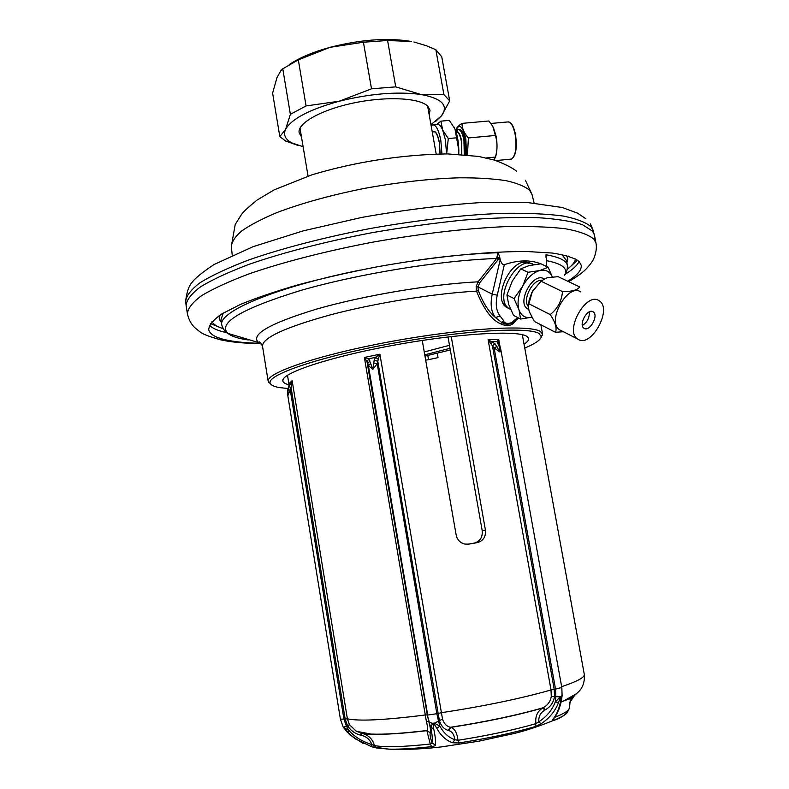 <?xml version="1.0" encoding="UTF-8"?>
<svg xmlns="http://www.w3.org/2000/svg" width="789" height="789" viewBox="0 0 789 789"><rect width="100%" height="100%" fill="white"/><g stroke="black" fill="none" stroke-linecap="round" stroke-linejoin="round"><path stroke-width="1.18" d="M449.493 345.286L424.255 351.983M424.758 354.843L450.026 348.314L424.758 354.843M424.975 356.125L450.312 349.961M418.436 260.035C447.984 255.892 474.495 253.456 497.967 252.717L496.606 258.506L478.134 281.811L476.142 286.624L476.507 291.121C483.736 309.18 491.774 320.068 500.611 323.776C505.552 326.153 509.743 326.104 513.195 323.618L516.44 319.89M248.318 339.98C238.377 338.589 231.552 336.38 227.843 333.372C217.488 322.977 241.681 308.696 300.431 290.539C358.206 273.803 441.11 260.311 496.606 258.506L498.244 259.473L479.682 282.847L477.956 286.89L478.321 290.53C483.006 302.927 488.726 311.931 495.482 317.553L501.469 322.287C504.881 324.743 508.639 324.861 512.761 322.632L514.083 321.675M497.967 252.717L499.615 256.553L498.244 259.473M545.998 257.411L545.998 254.778C559.411 257.096 566.541 260.646 567.38 265.42C567.38 270.193 566.413 273.467 564.47 275.233C568.396 268.605 562.419 263.753 546.54 260.666M545.889 266.159L546.55 265.656L546.639 261.346L545.998 254.778M497.129 257.658L500.226 259.601C501.232 263.161 502.613 264.848 504.349 264.68L497.248 295.194C495.324 304.199 496.271 311.142 500.088 316.024L503.658 320.709C503.895 324.23 511.341 324.368 513.876 320.61L517.811 317.632M504.349 264.68C518.166 259.976 530.326 259.689 540.84 263.832M541.865 264.256L545.12 265.794M531.461 263.704L526.322 262.056C509.467 260.163 492.563 298.903 506.449 307.266L509.053 308.607M507.08 307.69L508.441 308.144M529.567 262.707L530.76 263.516M500.088 316.024L495.482 317.553C491.172 312.089 490.087 304.298 492.228 294.169L477.956 286.89L476.142 286.624M503.658 320.709L500.611 323.776M513.876 320.61L513.185 323.618M500.078 258.999L499.615 256.553M223.129 328.658L222.005 328.283C216.916 326.518 213.543 324.358 211.896 321.784M567.34 269.197L568.267 268.467C572.469 265.104 574.915 261.938 575.615 258.96M270.893 384.312L268.201 381.452C265.597 373.01 318.598 354.843 390.683 341.578C462.709 328.254 529.892 324.387 540.426 331.528L542.585 334.053L541.007 337.662M524.754 348.057C535.208 343.688 540.712 339.901 541.264 336.716L539.084 333.52C528.502 326.439 460.204 330.621 388.237 344.152C316.211 357.614 265.203 375.623 270.331 383.513C271.248 385.308 274.237 386.649 279.296 387.557L288.024 388.563M289.06 384.805C284.937 383.819 282.856 382.418 282.807 380.604C281.9 372.901 329.92 356.865 393.484 345.247C456.989 333.569 516.391 329.999 526.47 336.144L528.531 338.156C529.103 339.881 527.614 341.903 524.054 344.211M287.679 376.314L286.801 375.722M522.515 335.749L523.137 334.901M501.262 322.159L505.078 322.346M579.077 261.445C577.232 265.459 572.587 269.73 565.141 274.256M226.887 332.682L223.05 331.784C216.561 330.108 212.034 327.948 209.47 325.285M567.705 281.229C577.361 275.322 581.868 269.976 581.207 265.193L579.175 261.553C574.274 257.865 565.328 255.034 552.349 253.052L527.545 251.553C488.766 251.188 433.072 256.711 376.915 266.869C349.103 272.274 322.967 278.221 298.508 284.701C275.637 291.328 256.218 297.936 240.231 304.524L221.896 313.884C213.464 319.742 209.075 324.96 208.71 329.536C209.578 333.875 214.766 337.209 224.273 339.526C233.209 341.676 244.945 342.929 259.473 343.284M568.701 281.703C585.586 271.416 586.385 268.447 589.778 264.887L592.569 260.893C592.736 261.198 597.727 251.336 595.991 243.219L594.097 239.373C589.038 234.905 579.52 231.374 565.545 228.771C549.026 226.808 528.571 226.118 504.201 226.68C464.267 228.583 420.478 233.741 372.842 242.134C326.577 250.971 283.833 261.938 250.261 273.428C229.737 281.091 213.553 288.468 201.718 295.569C192.516 302.355 187.752 308.43 187.417 313.795L186.115 305.461C186.549 299.928 191.402 293.686 200.662 286.752C212.566 279.503 228.79 271.998 249.334 264.226C282.916 252.598 325.601 241.562 371.767 232.745C402.804 227.35 433.003 223.159 462.364 220.18C490.452 217.981 515.375 217.133 537.151 217.626C556.6 218.869 571.729 221.236 582.529 224.727L592.539 231.138L594.423 234.935L594.117 239.481M435.646 121.427L441.515 115.805L449.7 100.913L441.761 56.828L435.844 49.707L426.267 45.693L413.919 41.995M363.413 42.221L371.511 88.822L339.231 101.219L306.073 105.933L290.372 114.336L285.579 129.386L279.819 136.655L272.609 93.082L276.978 77.608L280.667 71.02L282.778 68.791L298.321 59.846L330.019 47.33L363.413 42.221L387.596 40.495L411.483 41.492C388.04 37.527 360.879 39.48 330.019 47.33C312.829 52.094 299.238 57.844 289.247 64.599M298.321 59.846L306.073 105.933M435.844 49.707L443.891 94.512L420.902 94.483C397.498 91.346 370.278 93.595 339.231 101.219C309.318 109.523 291.437 118.922 285.579 129.386C283.143 134.899 285.263 139.426 291.95 142.947L303.124 146.744M430.952 124.662L441.515 115.805C448.892 105.548 442.018 98.447 420.902 94.483L395.743 86.869L371.511 88.822M443.891 94.512L449.7 100.913M429.206 114.869L430.025 110.204L427.914 106.357C420.073 97.905 386.935 96.041 354.153 102.876C321.31 109.632 297.187 123.262 299.149 132.808L301.487 136.931M297.749 145.314L285.648 141.034L279.819 136.655M387.596 40.495L395.743 86.869M282.778 68.791L290.372 114.336M425.695 360.218L438.023 357.654L437.274 353.354M448.014 336.933L482.197 530.642L485.422 530.06C486.014 536.698 483.312 540.889 477.286 542.625L468.676 544.134L464.839 544.075C460.155 542.871 457.265 539.873 456.18 535.09L422.243 340.434M467.542 544.262L474.13 543.108C480.097 541.392 482.789 537.23 482.197 530.642M427.786 355.523L428.555 359.646M451.229 336.548L485.422 530.06M289.573 384.914L290.766 383.691L291.595 385.515L292.147 380.663L289.168 386.561L288.172 389.628L287.837 395.733L287.699 390.072L289.652 383.069L289.741 384.618M498.766 343.521L498.747 339.487L496.932 341.578L499.102 346.272L499.95 352.012L495.028 343.777L488.105 339.743L491.113 344.034L492.366 341.696L496.932 341.578L499.23 344.586M378.247 359.212L379.894 354.192L375.534 357.348L374.213 360.021L372.842 369.341L368.857 358.748L364.38 357.456L367.003 361.569L368.857 358.748L375.534 357.348L378.247 359.212L377.793 361.342L374.213 360.021M291.595 385.515L291.092 387.665L289.168 386.561M287.65 390.377L287.837 395.733L291.092 387.665L345.148 718.937L347.426 725.446C350.533 730.535 355.05 733.809 361.007 735.269L360.997 732.991L365.041 734.322C370.002 736.67 373.128 740.427 374.41 745.566L376.856 748.031L388.898 749.136C399.786 749.402 414.028 748.564 431.622 746.621C434.384 746.138 435.617 745.625 435.331 745.053C435.863 741.601 435.301 736.127 433.654 728.612L433.269 723.543L433.772 723.474L436.781 728.188C440.607 735.397 445.824 740.26 452.432 742.755L458.754 742.982C487.819 738.396 513.244 732.951 535.021 726.639L541.126 723.789C549.489 718.148 555.278 711.086 558.494 702.595L560.693 696.914L560.506 701.944C558.681 709.992 555.929 716.027 552.261 720.071L552.744 720.722C563.464 716.471 568.514 713.029 567.912 710.376M289.829 384.135L289.652 383.069L292.147 380.663L347.387 718.809L349.468 724.736L356.352 731.265L360.997 732.991L371.589 734.184C384.529 734.687 402.952 733.514 426.849 730.663L426.898 730.515C427.786 728.967 427.608 725.91 426.366 721.343L364.38 357.456L379.894 354.192L442.521 719.095C443.951 723.651 446.613 726.373 450.509 727.271L450.874 727.369C454.789 728.73 457.166 733.04 457.995 740.289L458.754 742.982M361.007 735.269L361.53 735.397C366.52 736.551 369.962 739.609 371.856 744.55L371.698 746.769L376.856 748.031M343.136 726.925L349.024 730.673C354.912 737.084 362.526 741.709 371.856 744.55L374.41 745.566C384.667 747.469 403.287 746.956 430.271 744.017L426.849 730.663L430.291 732.784L426.898 730.515C402.686 733.405 384.065 734.598 371.027 734.076L356.362 731.265M343.176 726.994L347.387 731.955L355.04 738.721L371.698 746.769M431.622 746.621L430.271 744.017L431.987 742.824C432.658 739.569 432.244 734.431 430.745 727.428L432.697 723.266L434.167 723.069L439.917 726.166C443.517 732.892 448.497 737.419 454.868 739.747L457.995 740.289C487.71 735.595 513.688 730.042 535.928 723.641C535.041 716.52 537.309 711.303 542.724 708.009L543.187 707.743C547.891 705.07 550.584 701.293 551.274 696.401L551.018 689.971L488.105 339.743L498.747 339.487L500.019 346.499M430.291 732.784C430.853 730.999 430.39 727.369 428.881 721.886L427.322 714.923L424.965 715.021C384.805 720.091 358.946 721.353 347.387 718.809L343.925 719.104L346.351 725.998L349.024 730.673L347.387 731.955M535.021 726.639L535.928 723.641L538.798 721.836C538.463 716.52 540.504 712.595 544.933 710.07L545.406 709.804L543.187 707.743C517.15 715.209 486.261 721.718 450.509 727.271L448.122 730.348C443.97 729.204 441.051 725.9 439.355 720.426L377.793 361.342L377.221 363.749L372.842 369.341L368.394 365.583L367.704 363.453L369.903 360.928M373.641 362.999L377.221 363.749L436.859 713.739L427.677 715.031L368.394 365.583L370.623 363.63M435.331 745.053L431.987 742.824C430.321 737.656 429.739 734.362 430.232 732.942M367.003 361.569L427.322 714.923L429.324 722.399L433.269 723.543M545.406 709.804C550.663 706.707 553.7 702.24 554.519 696.371L554.223 689.31L551.018 689.971C520.74 698.59 484.111 706.185 441.11 712.753L436.859 713.739L438.497 721.126L433.772 723.474M448.122 730.348L448.487 730.446C451.959 731.334 454.089 734.431 454.868 739.747L452.432 742.755M567.143 699.735L567.252 699.232M346.647 731.551L343.116 726.886M363.098 743.494L349.517 734.559L343.402 727.31M288.172 389.628L290.283 390.141L343.925 719.104L340.414 719.183L287.6 394.342M570.279 700.07L572.814 696.539M554.036 718.256L552.754 720.712C561.926 718 567.508 713.631 569.51 707.625L569.48 707.358M553.622 718.473L552.261 720.071M541.126 723.789L538.798 721.836C546.767 716.511 552.261 709.883 555.278 701.944L560.407 696.667L561.344 696.371L561.009 696.815M562.113 695.494L561.344 696.371L561.827 698.226M561.374 700.918L562.103 695.612L561.798 687.456L555.545 689.122L555.851 696.608L560.693 696.914M561.798 687.456L500.68 348.896L499.95 352.012L494.131 347.929L555.545 689.122L554.223 689.31L492.444 345.878L491.113 344.034M497.04 346.332L494.131 347.929L492.444 345.878L495.028 343.777M500.68 348.896L500.216 347.071L499.102 346.272M500.216 347.071L499.289 344.714L497.987 343.698M464.277 154.683L463.932 140.225C462.384 132.739 460.362 129.199 457.857 129.623L455.983 131.684M456.062 131.941L456.081 131.941C458.241 131.576 459.977 134.633 461.318 141.103L461.457 154.466M436.544 124.573L440.903 121.141L449.296 120.401L454.987 129.011C457.344 134.87 458.626 142 458.833 150.393L458.774 154.289M454.868 128.735L454.01 126.99M458.843 150.807L458.715 154.289M454.987 129.011L458.833 150.393M456.772 137.779L448.3 138.558L446.653 153.885M440.903 121.141L442.659 129.978L448.3 138.558M433.595 124.83L436.938 124.534C438.871 123.873 440.785 125.678 442.659 129.978L445.43 139.88L446.564 153.885M431.169 125.875L432.372 124.938C435.784 124.346 438.595 129.465 440.804 140.304L441.948 153.865M440.173 153.875L439.404 142.365C437.392 133.075 435.035 129.721 432.313 132.325M461.812 154.486L461.644 140.994C460.283 134.396 458.498 131.28 456.308 131.645L456.022 131.793M433.575 139.406L435.124 148.085M455.687 130.826C459.159 122.966 462.541 125.727 465.855 139.101L466.477 154.871M456.17 129.416C456.604 127.601 458.557 125.589 462.019 123.38C462.009 128.39 464.139 133.242 468.39 137.957L467.453 154.969M468.39 137.957L495.413 135.461C497.514 142.513 497.514 149.713 495.433 157.07L494.013 159.97M486.349 157.948L495.433 157.07M493.322 127.295L496.143 136.31C497.326 143.322 497.307 149.575 496.103 155.078L495.374 157.435M462.019 123.38L488.835 120.993L492.79 126.319L495.413 135.461M465.263 154.762L464.958 140.126C463.409 132.641 461.378 129.11 458.873 129.534M523.265 262.342L528.738 263.279M507.041 306.694L502.997 302.937M518.896 309.564L519.004 309.89C521.322 316.064 525.573 318.5 531.766 317.198L520.582 319.062L513.56 315.432L508.678 304.475L506.933 294.997L514.043 298.587L518.896 309.564C517.061 302.729 518.274 295.037 522.525 286.456L522.752 286.042C527.456 277.728 533.078 272.57 539.607 270.568L527.989 272.284L522.752 286.042M552.251 276.9C549.864 271.446 545.761 269.315 539.932 270.489L539.607 270.568M522.525 286.456L514.043 298.587M552.3 276.9L548.138 267.224L539.932 270.489M519.004 309.89L520.582 319.062M527.989 272.284L520.809 268.812L512.258 281.111L506.933 294.997M548.138 267.224L540.958 263.822L529.33 265.518L520.809 268.812M533.62 264.66C517.949 253.476 492.75 298.449 508.974 308.568L510.641 309.544M599.009 300.678C586.335 291.476 564.322 330.63 577.469 338.925L578.258 339.428C591.267 347.841 612.58 309.16 599.413 300.944L599.009 300.678M584.185 328.352L583.899 328.165C578.278 324.634 587.598 307.957 593.052 311.793L593.279 311.941C598.9 315.452 589.708 332.041 584.185 328.352M580.753 291.91C567.952 282.679 546.205 321.399 559.48 329.733L560.732 330.483M562.468 291.605L540.919 281.14L547.132 277.708L558.168 276.673L579.698 286.959C577.41 290.125 571.67 291.674 562.468 291.605C561.758 300.944 557.685 308.598 550.229 314.564C555.357 322.257 557.113 328.165 555.495 332.287L563.198 331.745M555.495 332.287L534.34 321.429L529.202 311.438L528.482 307.69L528.877 303.804L550.229 314.564M542.023 280.115L532.447 291.269L528.877 303.804M540.919 281.14L531.885 292.364L529.094 300.293L528.462 306.822M582.381 325.492C587.292 322.257 589.59 317.72 589.275 311.882M567.291 256.711L568.327 256.08M261.997 344.537L258.812 342.84C249.689 334.881 268.99 323.618 316.724 309.051C363.532 295.599 431.139 284.198 478.134 281.811L479.682 282.847M478.321 290.53L476.507 291.121C434.522 293.469 375.475 303.006 331.055 314.673C285.283 327.297 262.431 337.791 262.5 346.144L268.201 381.452M262.5 346.144C260.301 342.15 259.039 340.966 258.713 342.584L227.843 333.372C225.427 332.366 223.415 329.605 221.817 325.107C217.508 312.04 275.134 287.255 360.326 270.075M497.248 295.194L492.228 294.169L500.226 259.601M497.386 257.115L499.92 258.24M223.277 313.046L220.959 319.713L221.817 325.107M566.502 260.715L561.955 254.541M566.68 255.626L567.814 259.029L566.877 262.737M221.384 322.415L219.263 319.239L219.184 315.649M210.367 323.727L211.146 323.963M577.696 260.281L577.045 260.764M186.076 305.136L185.681 301.556C186.105 295.944 190.938 289.632 200.189 282.63C212.063 275.322 228.258 267.757 248.772 259.946C282.294 248.249 324.92 237.173 371.027 228.366C418.486 220.013 462.117 215.002 501.903 213.346C526.184 212.951 546.58 213.839 563.06 216.008C577.015 218.819 586.533 222.577 591.622 227.262L594.344 234.609M534.104 203.069L532.121 194.863L529.695 190.396C525.01 186.401 517.13 183.166 506.065 180.671C493.224 178.708 477.749 177.742 459.622 177.791C430.232 178.679 398.534 182.21 364.518 188.374C330.867 195.13 301.684 203.187 276.969 212.557C262.204 218.74 250.507 224.826 241.878 230.812C235.132 236.621 231.621 241.957 231.355 246.809L232.242 255.202M561.66 686.677C577.232 681.44 584.787 677.366 584.304 674.447L522.318 334.694M343.501 727.35L349.468 724.736M361.53 735.397L361.52 733.109L371.589 734.184L365.041 734.322L356.352 731.265M576.69 693.344C575.24 695.415 571.009 697.88 564.007 700.74L561.157 701.855M433.654 728.612L430.745 727.428L428.881 721.886L426.366 721.343M561.127 701.963L563.514 701.036C570.408 698.235 574.629 695.799 576.187 693.748M448.487 730.446L450.874 727.369C486.28 721.856 516.894 715.406 542.724 708.009L544.933 710.07M442.521 719.095L438.497 721.126L439.917 726.166L436.781 728.188M554.706 717.369C564.599 713.424 569.54 710.169 569.51 707.625L570.348 699.291C570.723 698.521 568.445 699.093 563.514 701.036L575.674 694.152C582.055 689.744 584.935 683.175 584.304 674.447M346.746 731.669L355.05 738.721L371.658 746.739L388.898 749.136C405.546 750.201 428.91 748.465 441.653 746.858L478.489 741.246L514.063 733.514C526.145 730.555 538.917 726.334 552.369 720.86L552.754 720.722M553.109 719.341L552.616 719.864C556.531 715.771 559.431 709.518 561.324 701.105L560.506 701.944M551.274 696.401L555.851 696.608L555.278 701.944L558.494 702.595M474.13 543.108L477.286 542.625M432.342 132.493C435.005 130.086 437.313 133.41 439.266 142.454L440.015 153.875M490.876 123.459L507.376 121.979C510.67 121.457 513.274 125.638 515.178 134.554C516.923 147.573 515.69 155.749 511.479 159.072L510.296 159.181M510.71 123.232C512.781 125.234 514.359 129.011 515.464 134.574M515.473 134.663C517.022 144.989 516.322 152.553 513.383 157.356M528.452 306.724C522.042 300.017 532.486 279.237 541.747 280.342M543.956 278.872C533.009 271.357 516.045 303.43 527.949 309.061L528.689 309.416M546.294 266.357L546.55 265.656M530.228 263.122L531.401 263.684M514.053 321.695L518.767 318.125M566.374 260.054L567.38 265.42M222.005 328.283L210.456 323.598M577.578 260.183L568.267 268.467M220.959 319.713L221.068 320.383M540.879 324.782L542.585 334.053M541.264 336.716L542.605 334.802M270.331 383.513L268.428 382.162M283.576 378.631L282.807 380.604M527.16 336.558L528.531 338.156M187.417 313.795C188.699 319.515 191.135 324.131 194.725 327.632L199.706 331.597C202.092 333.895 209.154 336.656 220.89 339.891C231.276 342.14 244.343 343.393 260.074 343.639M595.991 243.219L594.452 235.112M590.379 223.889L593.515 231.108M185.642 301.23C186.697 292.285 188.798 286.042 191.944 282.521C194.982 278.349 202.3 272.373 213.908 264.591L253.111 246.671L303.213 230.871L361.924 217.389C403.712 209.973 443.349 205.032 480.866 202.566L528.275 202.645L562.291 207.497L577.518 213.138L585.832 218.731M231.315 246.434L235.211 224.49L241.602 214.322C243.476 211.679 248.574 206.965 256.918 200.179L274.158 189.863L312.227 174.704C356.569 161.607 401.68 154.664 447.58 153.894L478.538 156.419L494.427 160.098C504.457 163.816 511.864 167.524 516.637 171.233M525.375 180.267L532.033 194.488M436.169 153.934L427.638 106.091M308.035 176.065L300.007 128.143M291.95 142.947L285.648 141.034M287.502 375.258L289.188 385.614M340.414 719.183L343.146 726.935M288.399 387.409L287.66 390.18M288.458 387.251L289.05 385.9M569.727 702.526L574.727 695.237M496.103 155.078L495.413 157.179M508.501 121.871C511.578 122.561 513.915 126.812 515.503 134.613C517.278 147.681 515.947 155.837 511.479 159.072L495.926 160.581M506.873 306.487L505.65 305.866M508.974 308.568L510.572 309.387M559.48 329.733L577.469 338.925M593.279 311.941L592.352 311.487"/></g></svg>
